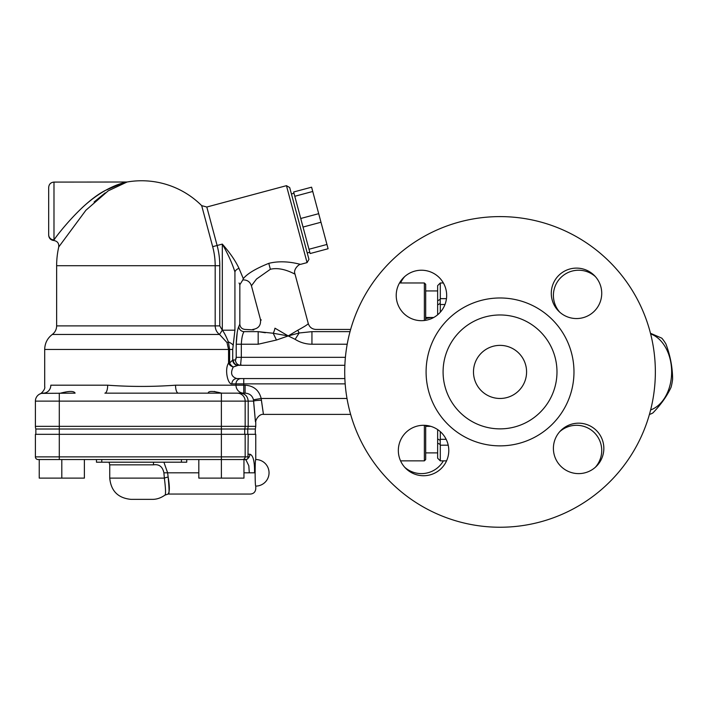 <?xml version="1.0" encoding="UTF-8"?>
<svg xmlns="http://www.w3.org/2000/svg" width="708" height="708" viewBox="0 0 708 708"><rect width="100%" height="100%" fill="white"/><g stroke="black" fill="none" stroke-linecap="round" stroke-linejoin="round"><path stroke-width="1.06" d="M344.716 371.921A155.317 155.317 0 0 1 577.693 237.41A155.317 155.317 0 0 1 577.693 506.432A155.317 155.317 0 0 1 344.716 371.921M556.984 371.921A56.95 56.95 0 0 0 500.034 314.971A56.95 56.95 0 0 0 443.084 371.921A56.95 56.95 0 0 0 500.034 428.871A56.95 56.95 0 0 0 556.984 371.921M398.339 450.509A25.223 25.223 0 0 1 436.172 428.667A25.223 25.223 0 0 1 436.172 472.351A25.223 25.223 0 0 1 398.339 450.509M421.446 270.226A25.223 25.223 0 0 1 443.288 308.069A25.223 25.223 0 0 1 399.604 308.069A25.223 25.223 0 0 1 421.446 270.226M601.729 293.333A25.223 25.223 0 0 1 563.895 315.175A25.223 25.223 0 0 1 563.895 271.491A25.223 25.223 0 0 1 601.729 293.333M578.622 473.617A25.223 25.223 0 0 1 556.78 435.783A25.223 25.223 0 0 1 600.464 435.783A25.223 25.223 0 0 1 578.622 473.617M526.584 371.921A26.55 26.55 0 0 1 500.034 398.471A26.55 26.55 0 0 1 473.484 371.921A26.55 26.55 0 0 1 500.034 345.371A26.55 26.55 0 0 1 526.584 371.921M430.8 317.494A25.223 25.223 0 0 1 425.694 318.467M400.569 282.979A25.223 25.223 0 0 1 404.702 276.589M443.367 460.864A25.223 25.223 0 0 1 404.702 467.253M559.763 431.65A25.223 25.223 0 0 1 601.729 450.509A25.223 25.223 0 0 1 595.366 467.253M559.763 312.193A25.223 25.223 0 0 1 578.622 270.226A25.223 25.223 0 0 1 595.366 276.589M153.689 462.191A5.31 1.974 -90 0 0 153.424 464.846C159.079 463.979 162.575 466.634 163.902 472.811L164.362 478.121C165.69 488.679 165.893 494.343 164.973 495.113L168.168 494.051L250.455 494.051C253.676 493.733 255.446 491.963 255.765 488.741L255.765 486.086C254.924 486.812 254.924 458.811 255.765 459.536L255.765 434.314L35.4 434.314L35.4 456.881A2.655 2.655 0 0 0 38.055 459.536L243.959 459.536L243.959 478.121L198.824 478.121L198.824 459.536M245.163 434.314L245.163 456.881L221.374 456.881L221.392 478.121M245.658 459.536L243.959 459.536L245.924 459.766L247.579 458.864A2.655 2.655 -90 0 1 245.818 459.536M84.376 459.536L84.376 478.121L39.241 478.121L39.241 459.536M61.808 459.536L61.808 478.121M307.228 252.951L309.794 252.26M312.741 191.47L328.087 248.738L310.131 253.544L293.643 191.992L311.591 187.186L312.741 191.47L294.794 196.275M307.068 262.615L308.945 259.358L289.705 187.558L286.448 185.673L307.068 262.615L300.652 264.332M326.937 244.455L308.989 249.26M318.689 213.674L300.741 218.489M320.99 222.241L303.033 227.056M35.851 434.314L35.851 429.004L247.756 429.004L247.756 434.314M255.314 429.004L255.765 426.349L248.207 426.349L247.756 429.004L255.314 429.004L255.314 434.314M208.117 393.099L208.179 393.161C208.258 390.913 212.666 390.896 221.392 393.099L222.639 393.161M216.94 392.161L214.188 391.418M241.162 378.559A5.31 5.168 -90 0 0 235.985 383.869L235.985 385.196L175.531 385.196A7.965 2.788 -90 0 0 178.319 393.161L208.117 393.161M261.385 400.241C264.049 418.596 264.057 418.596 261.429 400.241L261.172 398.471C259.039 390.179 253.685 385.754 245.11 385.196L235.985 385.196A7.965 7.761 -90 0 0 243.747 393.161L243.694 393.161M75.083 393.161L41.568 393.365A7.965 7.965 0 0 1 43.365 393.161C38.949 393.975 38.949 393.975 43.365 393.161A7.965 7.461 -90 0 0 50.826 385.196C42.666 386.825 42.666 386.825 50.826 385.196L107.669 385.196A7.965 2.788 -90 0 1 104.881 393.161L245.11 393.161C249.588 393.444 252.375 395.657 253.464 399.799L253.614 401.126C256.075 428.659 256.057 428.659 253.57 401.126M60.569 393.161C69.18 390.913 74.021 390.896 75.083 393.099L75.03 393.161M244.711 434.314L244.711 429.004A7.965 7.93 -90 0 0 245.163 426.349L221.374 426.349L221.374 456.881L59.295 456.881L59.295 426.349L35.4 426.349A7.965 7.965 0 0 0 35.851 429.004A7.965 7.965 0 0 1 35.4 426.349A7.965 7.965 0 0 0 35.851 429.004A7.965 7.965 0 0 1 35.4 426.349L35.4 401.126A7.965 7.965 0 0 1 40.09 393.869L40.09 393.869A7.965 7.965 0 0 0 35.4 401.126A7.965 7.965 0 0 1 43.365 393.161A7.965 7.965 0 0 0 41.568 393.365M239.003 268.367L239.012 268.394C235.49 260.81 229.923 252.721 222.312 244.092C228.003 254.039 232.206 263.323 234.923 271.943C241.278 288.855 241.278 288.855 234.923 271.943A5.31 3.699 -18.6 0 1 239.003 268.367L243.313 278.633C242.694 280.333 242.694 280.324 243.313 278.625C247.358 273.642 255.854 268.553 268.783 263.358L270.368 269.279C282.412 266.332 295.13 274.562 295.006 274.076L308.272 323.538C308.139 324.273 304.67 326.485 297.882 330.167L288.227 335.928L274.961 328.193C256.314 317.272 256.314 317.272 274.961 328.193A7.965 3.345 106.9 0 1 273.217 333.256L276.456 340.035L288.227 335.928L295.121 339.336L299.148 332.99L288.227 335.928L273.217 333.256L258.172 331.645L265.358 332.751M295.024 274.084L295.015 274.067C292.855 269.385 299.289 263.863 300.643 264.323C300.741 264.73 285.041 259.234 268.783 263.358M344.858 378.559L241.109 378.559M236.826 378.559A5.31 4.947 -90 0 0 231.879 383.869L243.747 383.869L243.747 378.559L236.826 378.559C231.348 376.842 230.18 372.983 233.313 366.974L237.631 365.337A5.31 4.885 72 0 1 232.711 360.071L229.622 363.018A5.31 3.133 -130.9 0 0 233.313 366.974L238.251 365.284A5.31 4.956 -90 0 1 233.295 359.974L232.711 360.071L232.711 349.451L234.923 330.194L234.923 271.943M233.313 366.974A5.31 3.717 28.8 0 1 228.551 363.018C224.25 369.735 228.011 384.869 231.879 383.869M240.915 364.354L240.543 365.284A5.31 5.071 90 0 1 235.472 359.974L233.295 359.974M236.021 359.133L236.215 357.319L235.472 359.974M344.858 365.284L238.251 365.284L240.543 365.284L241.322 357.319L236.215 357.319L236.215 344.23L237.198 332.671M345.398 357.319L241.322 357.319L241.322 344.23C241.658 338.07 242.561 333.875 244.03 331.645A5.31 4.983 23.9 0 1 238.773 326.618C237.384 329.733 236.525 335.61 236.215 344.23L258.172 344.23L258.172 331.645C251.039 328.769 251.039 328.769 258.172 331.645L244.03 331.645C245.517 328.716 245.517 328.716 244.03 331.645M238.773 326.618L238.782 326.592C240.18 323.308 240.18 323.308 238.773 326.618M253.818 329.893L245.145 329.441C241.924 329.123 240.154 327.353 239.835 324.131L239.835 284.696L239.083 282.996M175.531 385.196C152.91 386.834 130.29 386.834 107.669 385.196M261.429 400.241A7.965 0.885 -1.3 0 0 253.614 401.126L248.207 401.126C247.72 396.268 245.083 393.613 240.304 393.161M347 398.471L261.172 398.471L253.464 399.799M245.11 385.196L245.11 393.161M345.177 383.869L243.747 383.869L243.747 393.161M293.909 273.562L292.369 272.854M239.835 284.696L242.844 279.917C247.145 279.775 250.004 281.722 251.429 285.775L256.508 279.041L270.368 269.279M251.429 285.775L260.438 319.414L261.287 320.016M233.259 345.292A13.275 5.372 -170.2 0 0 228.392 341.92C226.064 336.203 224.029 332.291 222.312 330.194L219.781 325.892L219.781 265.721A78.181 78.181 0 0 0 217.117 245.49L222.312 244.092L222.312 330.194L234.923 330.194M222.277 330.176L219.542 334.459L227.002 342.548L228.392 341.92L229.622 349.451L229.622 363.018L228.551 363.018L228.551 349.451L232.711 349.451M219.781 325.892L215.179 325.892C215.347 329.583 216.798 332.441 219.542 334.459L52.295 334.459C55.109 332.3 56.551 329.441 56.64 325.892L56.64 265.721A84.96 84.96 0 0 1 58.737 246.977L85.898 210.249L108.253 190.815L127.077 182.009A84.96 84.96 0 0 1 201.683 205.639L212.674 246.676L201.683 205.639L206.807 207.019L286.448 185.673M227.002 342.548L228.551 349.451L44.693 349.451C44.843 343.247 47.374 338.247 52.295 334.459M350.026 331.645L311.945 331.645L311.945 344.23L347.203 344.23M311.945 331.645L299.148 332.99A7.965 3.805 -109.9 0 1 297.882 330.167M48.675 234.702L48.675 234.702A5.31 5.204 -0 0 0 53.985 239.906L53.985 182.089C50.764 182.398 48.994 184.168 48.675 187.399L48.675 234.702L48.675 187.399M54.242 239.552L55.171 238.295M105.218 192.868L94.076 202.001M81.898 207.948C92.934 197.638 104.253 190.116 115.873 185.381C122.369 182.744 130.529 181.027 123.13 182.885L105.589 190.319C83.898 201.107 58.746 232.773 53.985 239.906M43.365 393.161A7.965 7.965 0 0 0 35.4 401.126L245.163 401.126L245.163 426.349L248.207 426.349L248.207 401.126L245.163 401.126A7.965 7.93 -90 0 0 237.233 393.161M245.915 459.775L248.827 465.784L249.287 472.811C250.561 500.211 250.561 500.211 249.287 472.811L254.544 472.811C255.88 493.361 255.88 493.361 254.544 472.811C254.703 461.359 253.154 455.164 249.88 454.226A5.31 5.036 90 0 1 248.428 457.961L247.95 458.403L248.207 434.314M163.902 462.191L167.619 472.811L168.15 477.059C169.672 485.927 169.725 491.458 168.309 493.653C169.345 494.901 169.292 489.378 168.15 477.059A5.31 1.044 -11.3 0 0 164.362 478.121L109.74 478.121C111.006 491.025 118.086 498.105 130.98 499.361L152.22 499.361C156.601 499.432 160.849 498.016 164.964 495.113M186.735 459.536L186.735 462.191L96.465 462.191L96.465 459.536M437.641 429.579L437.641 458.209L440.296 460.864L440.296 445.19L448.217 445.19M446.465 298.652L440.296 298.652L440.296 282.979L437.641 285.634L437.641 314.786M440.296 298.652L440.217 299.369L437.641 300.75L437.641 304.9L440.226 303.466L440.296 304.52L444.978 304.52M446.173 439.323L440.296 439.323L440.226 440.376L437.641 438.942L437.641 443.102L440.217 444.474L440.296 445.19M440.296 312.21L440.296 304.52M440.296 439.323L440.296 431.632M440.217 299.369L440.226 303.466M440.226 440.376L440.217 444.474M650.466 333.264L661.812 338.176A43.807 30.975 -90 0 1 665.918 343.982C670.326 355.735 672.556 367.487 672.6 379.24A43.807 30.975 -90 0 1 671.096 387.179C667.193 395.781 661.113 404.383 652.847 412.985A43.807 30.975 -90 0 1 649.413 414.481M650.634 409.932A39.161 27.692 90 0 0 671.644 372.275A39.161 27.692 90 0 0 651.121 334.096A39.161 27.692 90 0 0 650.634 333.919M425.694 320.317L425.694 284.306L424.366 282.979L424.366 320.503M424.366 425.304L424.366 460.864L400.569 460.864M424.366 282.979L399.524 282.979M424.366 460.864L425.694 459.536L425.694 425.375M573.976 371.921A73.942 73.942 0 0 0 500.034 297.979A73.942 73.942 0 0 0 426.092 371.921A73.942 73.942 0 0 0 500.034 445.863A73.942 73.942 0 0 0 573.976 371.921M221.374 393.161L221.374 426.349L59.295 426.349L59.295 393.161M219.781 265.721L215.179 265.721A73.579 73.579 0 0 0 212.674 246.676L217.117 245.49L206.807 207.019M56.64 265.721L215.179 265.721L215.179 325.892L56.64 325.892M295.121 339.336C300.272 342.548 305.883 344.176 311.945 344.23M258.172 344.23L276.456 340.035M59.295 459.536L59.295 456.881L35.4 456.881M248.304 456.881L245.163 456.881A2.655 2.646 -90 0 1 242.517 459.536M163.902 472.811L198.824 472.811M243.959 472.811L249.287 472.811M249.88 454.226L248.207 454.226M109.032 462.191L109.74 464.846L153.424 464.846M101.775 459.536L101.775 462.191M181.425 459.536L181.425 462.191M293.988 193.275L291.422 193.965M40.09 393.86C40.737 394.152 45.701 389.223 44.693 386.639L44.693 349.451M255.765 426.349L255.765 422.366C255.154 420.207 259.181 413.499 263.73 414.401L350.637 414.401M350.637 329.441L315.963 329.441C312.078 329.202 309.511 327.229 308.272 323.538M260.447 319.414C261.128 325.255 258.562 328.601 252.747 329.441M58.737 246.977L58.737 246.977C59.083 243.286 57.428 241.127 53.773 240.499C50.666 240.074 48.967 238.304 48.675 235.189M127.086 182.009A84.96 84.96 0 0 0 127.077 182.009L53.985 182.089M255.765 486.086A13.275 13.275 0 0 0 269.04 472.811A13.275 13.275 0 0 0 255.765 459.536M109.74 464.846L109.74 478.121M440.296 282.979L443.367 282.979M440.296 460.864L446.562 460.864M437.641 290.944L425.694 290.944M433.712 317.494L425.694 317.494M430.8 426.349L425.694 426.349M437.641 452.899L425.694 452.899"/></g></svg>
